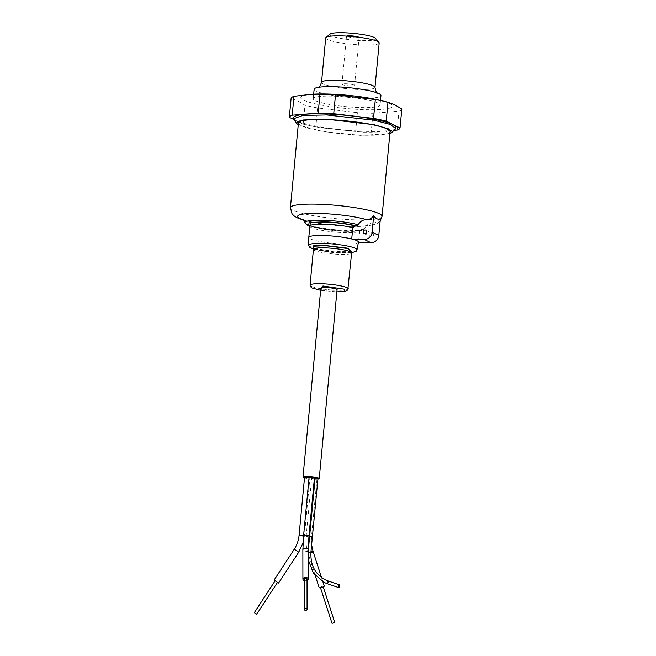 <?xml version="1.0" encoding="UTF-8"?>
<svg xmlns="http://www.w3.org/2000/svg" width="656" height="656" viewBox="0 0 656 656"><rect width="100%" height="100%" fill="white"/><g stroke="black" fill="none" stroke-linecap="round" stroke-linejoin="round"><path stroke-width="0.49" stroke-dasharray="3.28 2.46" d="M314.126 89.249A33.563 4.846 -174.6 0 0 359.258 98.047A33.563 4.846 -174.6 0 0 380.956 95.563M325.72 37.917A26.855 3.879 -174.6 0 0 361.825 44.961A26.855 3.879 -174.6 0 0 379.184 42.976M330.189 34.046A23.017 3.321 -174.6 0 0 360.841 40.541A23.017 3.321 -174.6 0 0 375.527 38.327M334.937 96.211A33.563 4.846 5.4 0 1 380.062 105.009A33.563 4.846 5.4 0 1 358.365 107.494A33.563 4.846 5.4 0 1 313.232 98.695A33.563 4.846 5.4 0 1 334.937 96.211M350.599 35.604A6.33 0.91 -174.6 0 0 346.507 36.072A6.33 0.91 -174.6 0 0 355.019 37.728A6.33 0.91 -174.6 0 0 359.111 37.261A6.33 0.91 -174.6 0 0 350.599 35.604M350.468 85.911A6.33 0.91 5.4 0 1 341.956 84.255A6.33 0.91 5.4 0 1 346.048 83.788A6.33 0.91 5.4 0 1 354.56 85.444A6.33 0.91 5.4 0 1 350.468 85.911M378.455 99.991A46.027 6.642 5.4 0 1 389.574 103.484A46.027 6.642 5.4 0 1 362.711 109.593A46.027 6.642 5.4 0 1 303.728 100.22A46.027 6.642 5.4 0 1 315.757 94.062M401.833 109.06A55.621 8.028 5.4 0 1 398.963 111.167L372.985 113.275A55.621 8.028 5.4 0 1 357.43 112.66L317.627 107.953A55.621 8.028 5.4 0 1 304.942 105.231L298.25 101.147L291.108 98.425M293.609 117.809A51.307 7.405 -174.6 0 0 362.588 131.257A51.307 7.405 -174.6 0 0 395.765 127.469M394.953 129.486L383.973 131.963L362.497 132.2L317.914 127.453L301.522 123.59L293.847 119.728M389.885 133.619L360.972 135.423L322.563 131.544L298.234 124.96M293.675 119.466L303.154 124.132L304.942 105.231M317.627 107.953L315.839 126.854A55.621 8.028 5.4 0 1 303.154 124.132M315.839 126.854L355.642 131.553L357.43 112.66M372.985 113.275L371.198 132.168A55.621 8.028 5.4 0 1 355.642 131.553M397.175 130.068L398.963 111.167M371.198 132.168L394.067 130.314M305.032 222.769A30.102 4.346 -174.6 0 0 345.482 230.412A30.102 4.346 -174.6 0 0 364.875 228.427A30.102 4.346 -174.6 0 0 364.933 227.976C366.802 224.614 369.549 222.909 373.174 222.86A38.056 5.494 5.4 0 1 348.771 226.336A38.056 5.494 5.4 0 1 303.457 219.924M364.933 227.976L363.055 229.108C362.514 230.912 356.413 231.65 344.744 231.314L309.853 226.14M309.862 226.099A24.936 3.6 -174.6 0 0 343.383 232.634A24.936 3.6 -174.6 0 0 359.488 230.871L361.595 229.059C361.005 230.699 355.216 231.371 344.236 231.068L323.933 229.1L309.812 225.598M351.87 252.257L340.079 252.773L313.338 248.616M298.414 123.025A46.027 6.642 -174.6 0 0 360.3 135.095A46.027 6.642 -174.6 0 0 390.066 131.692M371.476 237.013A1.919 1.771 115.7 0 1 369.935 234.7A1.919 1.771 115.7 0 1 372.485 233.397A1.919 1.771 115.7 0 1 371.476 237.013M309.64 225.262C310.091 225.221 308.181 225.549 317.209 227.812C325.212 229.526 334.183 230.6 344.129 231.043C353.436 231.199 358.684 230.855 359.882 230.01L358.422 242.212A24.936 3.6 5.4 0 1 342.309 243.975A24.936 3.6 5.4 0 1 310.362 238.899A24.936 3.6 5.4 0 1 308.787 237.48M380.373 218.801C378.61 221.498 376.208 222.851 373.174 222.86M363.055 229.108L361.595 229.059M334.716 622.314L331.977 623.2M322.244 586.464L320.366 587.325L322.244 586.464M304.154 579.117A1.435 0.886 179.9 0 0 305.983 579.961A1.435 0.886 179.9 0 0 307.033 579.109M317.914 479.118A8.151 1.173 5.4 0 1 313.953 479.216A8.151 1.173 5.4 0 1 304.499 477.921M320.85 288.14A8.151 1.173 -174.6 0 0 331.813 290.272A8.151 1.173 -174.6 0 0 337.086 289.673M314.462 477.568L309.115 477.06M318.004 478.191L315.142 477.921M315.11 478.232L316.987 478.782L315.249 478.978L311.641 478.273L314.413 478.15M307.033 580.503A2.681 1.648 -0.1 0 1 306.319 580.691A2.681 1.648 -0.1 0 1 304.154 580.503M324.285 586.054A2.681 0.492 -17.9 0 0 322.678 586.103A2.681 0.492 -17.9 0 0 319.177 587.71M304.54 477.445L308.156 478.15L309.886 477.953L309.066 477.593M278.562 583.045L274.069 580.109M277.414 582.331L275.11 580.79L277.414 582.331M256.496 614.344L254.274 612.893M374.986 87.437A26.855 3.879 5.4 0 1 357.618 89.421A26.855 3.879 5.4 0 1 321.522 82.377M382.063 216.341A46.027 6.642 5.4 0 1 352.305 219.744A46.027 6.642 5.4 0 1 290.411 207.673M351.682 252.675L340.513 252.978L313.445 249.059M357.012 249.829A24.247 3.501 5.4 0 1 341.341 251.576A24.247 3.501 5.4 0 1 310.272 246.64A24.247 3.501 5.4 0 1 308.738 245.262M313.445 249.313A19.18 2.772 -174.6 0 0 339.234 254.339A19.18 2.772 -174.6 0 0 351.632 252.921M320.645 290.354L336.872 291.887L320.645 290.321M348.238 288.82A19.18 2.772 5.4 0 1 335.839 290.239A19.18 2.772 5.4 0 1 310.05 285.212M308.976 535.624L303.63 535.116M310.87 552.623L308.238 552.221M309.624 536.288L311.502 536.838L309.763 537.034L306.155 536.329L308.927 536.206M308.238 549.925A2.681 1.648 -0.1 0 1 306.278 551.516A2.681 1.648 -0.1 0 1 305.04 551.548A2.681 1.648 -0.1 0 1 302.867 549.933M328.262 581.011A1.435 0.558 -71.3 0 1 328.303 582.536A1.435 0.558 -71.3 0 1 327.344 583.733M313.101 551.516A2.681 0.492 -17.9 0 0 312.461 551.401A2.681 0.492 -17.9 0 0 311.493 551.565A2.681 0.492 -17.9 0 0 307.992 553.164A2.681 0.492 -17.9 0 0 308.632 553.279A2.681 0.492 -17.9 0 0 309.599 553.115A2.681 0.492 -17.9 0 0 310.96 552.721M303.58 535.649L304.4 536.009L302.662 536.206L299.054 535.501M298.734 552.163L294.241 549.228M318.652 87.289L319.718 87.223C323.146 86.674 328.549 86.526 335.913 86.772C349.074 87.371 360.661 88.798 370.673 91.053L376.88 92.791M380.496 100.466L380.062 105.009M341.956 84.255L346.507 36.072M313.666 94.152L313.232 98.695M354.56 85.444L359.111 37.261M303.736 220.244L320.522 223.712L349.181 226.435L368.336 226.008L376.88 223.753L380.16 221.056M302.621 219.186C302.383 218.965 302.309 219.604 310.534 221.638C321.555 224.057 334.15 225.59 348.32 226.23L363.916 226.017L367.909 225.361C367.007 225.639 365.999 226.664 364.875 228.427C365.064 228.919 363.891 229.633 361.341 230.559L344.851 231.338L334.199 230.617L324.236 229.395L309.853 226.222M313.453 249.132L321.235 250.961L331.78 252.396L340.62 253.011L351.665 252.749M313.953 248.755L322.26 250.887L333.01 252.289L339.972 252.749L351.239 252.281M364.129 233.634L370.82 236.857M365.794 230.174L372.485 233.397M311.674 545.193L311.502 536.838L316.987 478.782M315.249 575.574L307.992 553.164C306.245 547.694 305.63 542.086 306.155 536.329L311.641 478.273M321.506 577.477L322.9 581.782M308.246 559.773L308.238 550.95M303.056 542.865L304.4 536.009L309.886 477.953"/><path stroke-width="0.98" d="M380.496 100.466L380.956 95.563A33.563 4.846 -174.6 0 0 335.831 86.764A33.563 4.846 -174.6 0 0 314.126 89.249L313.666 94.152M374.986 87.437L379.184 42.976A26.855 3.879 -174.6 0 0 378.955 42.386A26.855 3.879 -174.6 0 0 343.08 35.932A26.855 3.879 -174.6 0 0 326.065 37.384A26.855 3.879 -174.6 0 0 325.72 37.917L321.522 82.377A26.855 3.879 5.4 0 1 338.881 80.393A26.855 3.879 5.4 0 1 374.986 87.437C376.109 92.16 376.897 94.07 377.348 93.16M378.955 42.386L375.527 38.327A23.017 3.321 -174.6 0 0 344.777 32.8A23.017 3.321 -174.6 0 0 330.189 34.046L326.065 37.384M311.469 94.234L315.757 94.062A46.027 6.642 5.4 0 1 378.455 99.991L384.9 101.491A55.621 8.028 5.4 0 1 387.999 102.254L394.83 104.821L401.833 109.06L400.045 127.953A55.621 8.028 5.4 0 1 397.175 130.068L394.067 130.314M319.956 94.21L318.168 113.103L292.199 115.21A55.621 8.028 5.4 0 0 289.321 117.317L291.108 98.425A55.621 8.028 5.4 0 1 293.978 96.317L311.469 94.243L319.956 94.21A55.621 8.028 5.4 0 1 327.057 94.39A55.621 8.028 5.4 0 1 335.511 94.825L375.314 99.532A55.621 8.028 5.4 0 1 384.9 101.491M318.168 113.103A55.621 8.028 5.4 0 1 325.278 113.291A55.621 8.028 5.4 0 1 333.724 113.718L335.511 94.825M395.675 128.412L395.765 127.469A51.307 7.405 -174.6 0 0 326.778 114.013A51.307 7.405 -174.6 0 0 293.609 117.809L293.519 118.752L302.826 115.431L326.696 114.956L373.986 120.22L390.09 124.41L395.675 128.412L394.953 129.486M298.234 124.96L296.807 123.754L297.635 121.54L303.531 119.966L327.508 119.302L374.133 124.706L388.631 128.912L391.501 132.709L389.885 133.619M292.199 115.21L293.978 96.317M289.321 117.317L293.675 119.466M400.045 127.953L386.212 121.147L387.999 102.254M375.314 99.532L373.535 118.424A55.621 8.028 5.4 0 1 386.212 121.147M373.535 118.424L333.724 113.718M296.807 123.763L293.519 118.752M309.853 226.14L308.459 225.549L309.206 222.482L324.982 221.794C337.135 222.368 347.598 223.729 356.356 225.885L358.233 224.754A30.102 4.346 -174.6 0 0 324.474 220.293A30.102 4.346 -174.6 0 0 305.032 222.769C304.253 220.826 303.449 219.629 302.621 219.186M309.812 225.598L310.608 222.671L325.491 222.04C336.987 222.589 346.794 223.86 354.904 225.836L352.797 227.648L351.723 238.989L364.244 239.465A7.675 7.077 -64.3 0 0 372.116 232.175L373.682 215.578C375.716 218.735 377.946 219.809 380.373 218.801L378.807 235.397L372.116 232.175M313.338 248.616L313.42 246.238L325.36 245.68L348.27 248.608L351.87 252.257M390.066 131.692A46.027 6.642 -174.6 0 0 328.172 119.622A46.027 6.642 -174.6 0 0 298.414 123.025L290.411 207.673A46.027 6.642 5.4 0 1 320.177 204.27A46.027 6.642 5.4 0 1 382.063 216.341L390.066 131.692M364.785 233.79A1.919 1.771 115.7 0 1 363.235 231.478A1.919 1.771 115.7 0 1 365.794 230.174A1.919 1.771 115.7 0 1 364.785 233.79M351.665 252.749L356.2 251.256L357.012 249.829A24.247 3.501 5.4 0 0 355.495 248.362A24.247 3.501 5.4 0 0 324.417 243.425A24.247 3.501 5.4 0 0 308.738 245.262L308.787 237.48A24.936 3.6 5.4 0 1 308.787 237.431A24.936 3.6 5.4 0 1 324.909 235.586A24.936 3.6 5.4 0 1 351.723 238.989A24.936 3.6 -174.6 0 1 356.864 240.662A24.936 3.6 -174.6 0 1 358.43 242.171A24.936 3.6 -174.6 0 1 358.422 242.212L370.935 242.687A7.675 7.077 -64.3 0 0 378.807 235.397M303.457 219.924A38.056 5.494 5.4 0 1 322.203 213.544A38.056 5.494 5.4 0 1 366.483 219.637C369.508 219.629 371.911 218.276 373.682 215.578M366.483 219.637C362.875 219.678 360.119 221.384 358.233 224.754M354.904 225.836L356.356 225.885M320.489 587.727L331.977 623.2L332.838 623.175L334.716 622.314L323.228 586.833M305.245 608.563A1.435 0.886 -0.1 0 1 307.074 609.408A1.435 0.886 -0.1 0 1 306.024 610.26A1.435 0.886 -0.1 0 1 304.195 609.416A1.435 0.886 -0.1 0 1 305.245 608.563M307.074 609.408L307.033 579.109A1.435 0.886 179.9 0 0 305.204 578.264A1.435 0.886 179.9 0 0 304.154 579.117L304.195 609.416M304.499 477.921A8.151 1.173 5.4 0 1 302.99 477.076A8.151 1.173 5.4 0 1 308.263 476.477A8.151 1.173 5.4 0 1 319.226 478.618A8.151 1.173 5.4 0 1 317.914 479.118M319.226 478.618L337.086 289.673A8.151 1.173 -174.6 0 0 326.122 287.533A8.151 1.173 -174.6 0 0 320.85 288.14L302.99 477.076M308.976 535.624L303.63 535.116L309.115 477.06L314.462 477.568L308.976 535.624L308.238 549.925L308.279 579.109A2.681 1.648 -0.1 0 1 307.033 580.503M308.238 550.95L315.142 477.921L318.004 478.191L310.87 552.623M314.413 478.15L315.11 478.232M304.154 580.503A2.681 1.648 -0.1 0 1 302.908 579.117A2.681 1.648 -0.1 0 1 304.868 577.526A2.681 1.648 -0.1 0 1 308.279 579.109M338.652 587.571A1.435 0.558 -71.3 0 1 338.627 586.005A1.435 0.558 -71.3 0 1 339.603 584.857A1.435 0.558 -71.3 0 1 339.628 584.865A1.435 0.558 -71.3 0 1 339.652 586.431A1.435 0.558 -71.3 0 1 338.676 587.579A1.435 0.558 -71.3 0 1 338.652 587.571L327.319 583.725A1.435 0.558 -71.3 0 1 327.295 583.717A1.435 0.558 -71.3 0 1 327.262 582.151A1.435 0.558 -71.3 0 1 328.238 581.003A1.435 0.558 -71.3 0 1 328.262 581.011L339.603 584.857M315.249 575.574L319.177 587.71A2.681 0.492 -17.9 0 0 320.784 587.661A2.681 0.492 -17.9 0 0 324.285 586.054L322.9 581.782M309.066 477.593L304.54 477.445L299.054 535.501L303.58 535.649M274.069 580.109L278.562 583.045L298.734 552.163L294.241 549.228L274.069 580.109M254.274 612.893L256.496 614.344M352.797 227.648A24.936 3.6 -174.6 0 0 325.983 224.254A24.936 3.6 -174.6 0 0 309.862 226.099L309.64 225.262L310.165 225.607M313.445 249.059L313.224 245.869L324.925 245.475L347.237 248.116L351.682 252.675M351.239 252.281L352.108 252.002L351.632 252.921A19.18 2.772 -174.6 0 0 325.843 247.894A19.18 2.772 -174.6 0 0 313.445 249.313L313.15 248.321L313.953 248.755M320.645 290.321L322.941 286.008L344.277 289.189L344.597 291.395L336.872 291.863L345.277 291.354L347.803 289.977L351.632 252.921M320.645 290.354L311.838 287.935L310.272 286.426L310.05 285.212A19.18 2.772 5.4 0 1 322.457 283.794A19.18 2.772 5.4 0 1 348.238 288.82M364.244 239.465L370.935 242.687M308.238 552.221L310.977 552.557C310.354 565.169 315.183 574.271 325.466 579.863L328.238 581.003M308.927 536.206L309.624 536.288M303.63 535.116L302.867 549.933A2.681 1.648 -0.1 0 1 304.827 548.35A2.681 1.648 -0.1 0 1 306.057 548.318A2.681 1.648 -0.1 0 1 308.238 549.925M327.344 583.733A1.435 0.558 -71.3 0 1 327.319 583.725L324.22 582.454L313.478 573.311L308.246 559.773M310.96 552.721A2.681 0.492 -17.9 0 0 313.101 551.516L321.506 577.477M391.509 132.709L395.158 129.298M321.522 82.377C320.021 86.297 318.89 88.027 318.127 87.568M290.411 207.673L291.969 213.626L293.88 215.734L296.922 217.71L303.736 220.244M305.032 222.769L307.082 225.008L309.853 226.222M308.738 245.262L309.607 247.197L313.453 249.132M308.787 237.431L309.862 226.099M380.16 221.056L382.063 216.341M357.012 249.829L358.43 242.171M310.05 285.212L313.445 249.313M311.674 545.193L313.101 551.516M302.867 549.933L302.908 579.117M299.054 535.501C298.57 540.437 296.963 545.013 294.241 549.228M303.056 542.865L298.734 552.163M254.167 612.86L275.044 580.896M256.578 614.434L277.455 582.462"/></g></svg>
